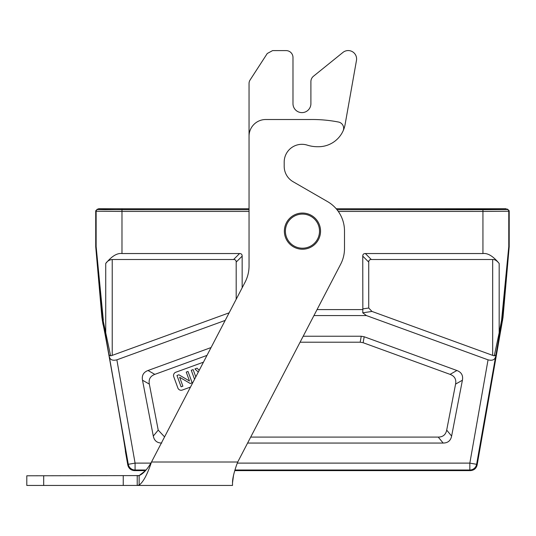 <?xml version="1.0" encoding="UTF-8"?>
<svg xmlns="http://www.w3.org/2000/svg" width="536" height="536" viewBox="0 0 536 536"><rect width="100%" height="100%" fill="white"/><g stroke="black" fill="none" stroke-linecap="round" stroke-linejoin="round"><path stroke-width="0.8" d="M499.177 263.491L499.177 332.796L494.279 355.844L492.678 355.375L492.678 259.511C494.762 259.344 496.926 260.67 499.177 263.491C493.227 256.242 487.814 252.925 482.936 253.541L482.936 211.445L508.778 211.238A1.722 1.722 -135 0 0 507.056 209.516L337.01 209.723L482.936 209.717L506.018 209.516L507.478 209.094L509.2 210.815L509.193 246.734L503.003 317.513L477.141 464.926L476.625 464.31A6.894 6.894 140 0 1 469.838 470.005L470.353 470.621C473.992 470.36 476.249 468.464 477.141 464.926M509.2 210.815L508.778 211.238L508.778 246.553L501.596 320.119L502.044 320.414L502.44 317.439L508.771 246.707A1.722 1.722 -87.5 0 0 508.778 246.553L509.2 246.573M313.942 315.563L366.403 315.563L488.048 359.837C492.39 360.896 494.922 359.783 495.633 356.5L499.793 333.097L499.177 332.796L501.596 320.119M470.353 470.621L234.795 470.621M237.736 462.005L151.507 462.005L245.079 282.184A35.148 35.148 0 0 0 249.046 265.963L249.046 136.224A16.71 16.71 0 0 1 265.762 119.515L310.692 119.515A137.31 137.31 0 0 1 312.28 119.501A137.31 137.31 0 0 1 338.497 122.034A6.372 6.372 0 0 1 343.073 130.945A27.048 27.048 0 0 1 318.485 146.723L317.547 146.723A33.942 33.942 0 0 1 307.296 145.142A17.748 17.748 0 0 0 284.194 162.06L284.194 166.334A17.748 17.748 0 0 0 293.071 181.704L327.523 201.59A33.942 33.942 0 0 1 344.494 230.983L344.494 248.55A33.942 33.942 0 0 1 340.661 264.221L237.736 462.005L236.456 465.382C233.79 473.174 232.477 478.99 232.51 482.829L232.51 485.442L137.223 485.442L139.132 485.093L139.132 475.586L26.8 475.794L26.8 485.442L137.223 485.442L139.132 485.093C143.259 482.092 147.38 474.394 151.507 462.005C147.38 469.295 143.259 473.817 139.132 475.586L145.531 470.621L134.563 470.621L135.079 470.005A6.894 6.894 -140 0 1 128.292 464.31L127.776 464.926C128.66 468.464 130.925 470.36 134.563 470.621M127.776 464.926L125.391 451.379C126.858 455.553 102.959 320.032 103.006 324.468L101.914 317.513L95.723 246.734L95.716 210.815L96.138 211.238L121.98 211.445L121.98 253.541C117.109 252.918 111.696 256.235 105.733 263.491C107.227 261.119 109.398 259.793 112.232 259.511L112.232 355.375L229.14 312.823M103.321 320.119L96.138 246.56A1.722 1.722 -92.5 0 0 96.145 246.707L102.47 317.439L110.63 355.844L108.982 354.906L109.284 356.5C109.994 359.783 112.52 360.896 116.868 359.837L225.187 320.414M107.877 349.492L108.185 351.194M122.416 432.224L122.503 432.733M482.936 253.541L365.344 253.541C363.616 253.541 362.758 254.406 362.758 256.128L362.845 309.594L317.051 309.594M242.158 287.805L242.158 256.128C242.158 254.406 241.294 253.541 239.572 253.541L121.98 253.541M492.678 259.511L371.307 259.511L365.344 253.541M494.279 355.844L495.934 354.906M366.403 315.563L362.758 312.823L362.845 309.594M492.678 355.375L371.957 311.429L368.728 308.012L368.728 262.097C368.728 260.369 369.585 259.511 371.307 259.511M110.63 355.844L112.232 355.375M343.08 130.938A27.048 27.048 0 0 0 345.117 124.399L356.474 60.421A8.395 8.395 0 0 0 342.933 52.428L313.46 76.246A6.894 6.894 0 0 0 310.9 81.606L310.9 103.662A8.958 8.958 0 0 1 301.942 112.62A8.958 8.958 0 0 1 292.984 103.662L292.984 57.493A6.894 6.894 0 0 0 286.09 50.598L272.596 50.598L267.256 53.506L250.078 80.011A6.372 6.372 0 0 0 249.046 83.475L249.046 208.745L121.98 208.745L121.98 209.717L98.892 209.516L97.438 209.094L95.716 210.815M97.438 209.094L97.86 209.516L104.996 209.663L249.046 209.717L121.98 209.723L121.98 211.445L249.046 211.445M239.572 253.541L233.602 259.511L112.232 259.511M233.602 259.511C235.331 259.511 236.188 260.369 236.188 262.097L236.188 299.276M438.234 437.088L443.158 443.058C447.862 443.004 450.675 440.679 451.62 436.076L446.696 430.107C445.751 434.709 442.93 437.041 438.234 437.088L250.707 437.088M300.08 342.209L360.185 342.209L363.133 342.725L450.073 374.369C454.608 376.078 456.451 379.32 455.58 384.098L462.407 380.232L451.62 436.076M462.407 380.232C463.272 375.455 461.436 372.212 456.893 370.503L450.073 374.369M363.133 342.725L364.185 336.762L456.893 370.503M364.185 336.762L361.237 336.24L360.185 342.209M303.182 336.24L361.237 336.24M164.572 436.9L158.221 430.107L149.336 384.098C148.465 379.32 150.301 376.078 154.844 374.369L148.016 370.503L211.063 347.556M148.016 370.503C143.481 372.212 141.638 375.455 142.509 380.232L149.336 384.098M158.221 430.107L153.296 436.076L142.509 380.232M153.296 436.076C154.234 440.679 157.055 443.004 161.751 443.058M443.158 443.058L247.599 443.058M154.844 374.369L206.983 355.395M455.58 384.098L446.696 430.107M203.452 362.175L175.795 372.245A3.444 3.444 0 0 0 173.738 376.661L177.865 387.99A3.444 3.444 0 0 0 182.28 390.054L190.508 387.059M198.293 372.098L194.93 368.949L197.04 368.178L199.218 370.316M194.555 379.287L191.272 370.276L193.134 369.599L195.794 376.902M186.247 372.105L188.022 371.461L192.149 382.791L190.246 383.488L179.64 377.27L182.876 386.168L181.101 386.818L176.974 375.481L178.883 374.791L189.489 381.016L186.247 372.105M98.47 209.094L98.47 208.745L121.98 208.745M336.199 208.745L506.018 208.745L506.018 209.516M506.446 209.094L506.018 208.745M137.223 485.442L137.223 475.794L139.132 475.586M317.547 146.723L318.485 146.723M302.458 249.233A18.09 18.09 0 0 1 284.368 231.143A18.09 18.09 0 0 1 302.458 213.053A18.09 18.09 0 0 1 320.548 231.143A18.09 18.09 0 0 1 302.458 249.233M302.458 214.092A17.058 17.058 0 0 1 319.516 231.143A17.058 17.058 0 0 1 302.458 248.202A17.058 17.058 0 0 1 285.4 231.143A17.058 17.058 0 0 1 302.458 214.092M232.51 482.829L233.575 474.956M301.942 144.311A17.748 17.748 0 0 0 284.194 162.06M502.607 320.501L502.044 320.414L499.793 333.097M503.003 317.513L501.998 317.285M495.633 356.5L476.625 464.31L469.838 463.111L488.048 359.837M237.321 463.111L469.838 463.111L469.838 470.005L234.982 470.005M146.026 470.005L135.079 470.005L135.079 463.111L150.797 463.111M116.868 359.837L135.079 463.111L128.292 464.31L109.284 356.5M102.309 320.501L102.865 320.414L108.982 354.906M509.193 246.734L508.771 246.707M338.31 211.445L482.936 211.445L482.936 208.745M362.758 312.823L371.957 311.429M105.733 263.491L105.733 332.796L105.123 333.097M102.919 317.285L101.914 317.513M507.478 209.094L507.056 209.516M97.86 209.516A1.722 1.722 135 0 0 96.138 211.238L96.138 246.56L95.716 246.573M236.188 262.097L242.158 256.128M368.728 308.012L362.758 308.917M362.758 256.128L368.728 262.097M96.145 246.707L95.723 246.734M98.892 209.516L98.892 208.745M123.24 485.442L123.24 475.794M43.684 475.794L43.684 485.442"/></g></svg>
